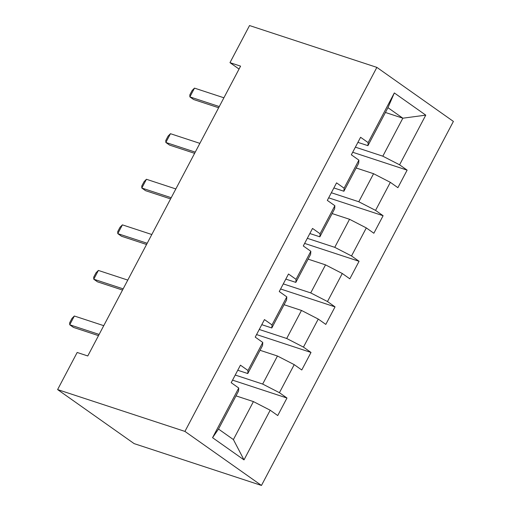 <?xml version="1.0" encoding="UTF-8"?>
<svg xmlns="http://www.w3.org/2000/svg" width="511" height="511" viewBox="0 0 511 511"><rect width="100%" height="100%" fill="white"/><g stroke="black" fill="none" stroke-linecap="round" stroke-linejoin="round"><path stroke-width="0.77" d="M261.466 485.45L453.398 121.42L376.863 67.382L184.931 431.412L261.466 485.45L134.138 443.618L57.602 389.58L184.931 431.412M385.422 112.471L402.84 118.194L387.951 107.68L367.926 145.661L368.137 142.607L360.587 137.28L351.344 154.807L358.894 160.141L344.107 188.189L336.557 182.855L327.315 200.389L334.865 205.716L320.078 233.763L312.528 228.436L303.285 245.963L310.835 251.291L296.048 279.338L288.498 274.011L279.255 291.538L286.805 296.872L272.018 324.919L264.468 319.586L255.225 337.119L262.775 342.447L247.988 370.494L240.438 365.167L231.196 382.694L238.746 388.021L212.563 437.691L244.003 459.887L233.399 439.575L253.424 401.595L236.005 395.872M368.137 142.607L394.326 92.945L425.765 115.141L399.583 164.81L407.133 170.137L352.692 152.252M244.003 459.887L270.185 410.224L277.735 415.552L286.978 398.024L279.428 392.691L294.215 364.643L301.765 369.977L311.007 352.449L303.457 347.116L318.251 319.068L325.801 324.402L335.037 306.868L327.487 301.541L342.281 273.494L349.831 278.821L359.067 261.293L351.523 255.96L366.31 227.912L373.86 233.246L383.103 215.719L375.553 210.385L390.34 182.338L397.89 187.671L407.133 170.137M57.602 389.58L77.167 352.475L87.777 355.963L240.585 66.143L229.976 62.655L239.046 69.062M358.894 160.141L358.684 163.194L343.897 191.242L333.875 187.946M356.154 167.985L373.573 173.708L358.786 201.756L331.352 192.743M343.897 191.242L344.107 188.189M390.34 182.338L373.573 173.708M375.553 210.385L358.786 201.756M334.865 205.716L334.654 208.769L319.867 236.817L309.845 233.527M332.124 213.56L349.543 219.283L334.756 247.33L307.322 238.318M319.867 236.817L320.078 233.763M366.31 227.912L349.543 219.283M351.523 255.96L334.756 247.33M310.835 251.291L310.624 254.344L295.837 282.391L285.815 279.102M308.095 259.141L325.513 264.864L310.726 292.912L283.286 283.892M295.837 282.391L296.048 279.338M342.281 273.494L325.513 264.864M327.487 301.541L310.726 292.912M286.805 296.872L286.594 299.925L271.807 327.973L261.785 324.677M284.065 304.716L301.484 310.439L286.697 338.486L259.256 329.474M271.807 327.973L272.018 324.919M318.251 319.068L301.484 310.439M303.457 347.116L286.697 338.486M262.775 342.447L262.565 345.5L247.778 373.547L237.756 370.258M260.035 350.291L277.454 356.014L262.667 384.061L235.226 375.048M247.778 373.547L247.988 370.494M294.215 364.643L277.454 356.014M279.428 392.691L262.667 384.061M238.746 388.021L238.535 391.075L218.51 429.061L212.563 437.691M270.185 410.224L253.424 401.595M229.976 62.655L249.534 25.55L376.863 67.382M218.51 429.061L233.399 439.575M367.926 145.661L357.904 142.371M355.381 147.162L382.816 156.181L402.84 118.194L425.765 115.141M387.951 107.68L394.326 92.945M399.583 164.81L382.816 156.181M286.978 398.024L232.543 380.139M311.007 352.449L256.573 334.564M335.037 306.868L280.603 288.983M359.067 261.293L304.633 243.408M383.103 215.719L328.662 197.834M99.128 334.437L69.726 324.772L69.675 322.773L71.981 318.391L74.344 316.009L103.752 325.673M74.344 316.009L69.726 324.772L73.45 327.404L98.495 335.631M123.157 288.856L93.756 279.198L93.705 277.198L96.011 272.81L98.374 270.434L127.782 280.092M98.374 270.434L93.756 279.198L97.48 281.829L122.525 290.056M147.187 243.281L117.786 233.623L117.734 231.617L120.04 227.235L122.404 224.859L151.812 234.517M122.404 224.859L117.786 233.623L121.509 236.248L146.555 244.482M171.217 197.706L141.815 188.042L141.764 186.042L144.076 181.66L146.433 179.278L175.841 188.942M146.433 179.278L141.815 188.042L145.539 190.673L170.585 198.9M195.247 152.125L165.845 142.467L165.794 140.468L168.106 136.079L170.463 133.703L199.871 143.361M170.463 133.703L165.845 142.467L169.569 145.098L194.614 153.326M219.276 106.55L189.875 96.892L189.824 94.886L192.136 90.504L194.493 88.122L223.901 97.786M194.493 88.122L189.875 96.892L193.599 99.517L218.644 107.751"/></g></svg>
